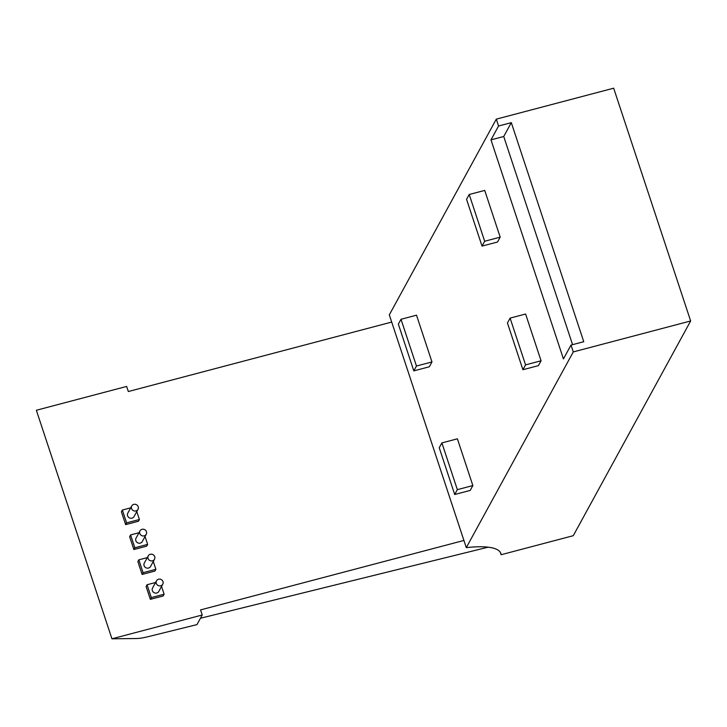 <?xml version="1.0" encoding="UTF-8"?>
<svg xmlns="http://www.w3.org/2000/svg" width="727" height="727" viewBox="0 0 727 727"><rect width="100%" height="100%" fill="white"/><g stroke="black" fill="none" stroke-linecap="round" stroke-linejoin="round"><path stroke-width="1.09" d="M500.349 552.356L501.13 554.719L573.276 535.69L690.65 320.97L613.67 88.194L496.296 119.146L389.318 314.855L466.298 547.631L573.276 351.923L571.004 345.071L583.754 341.708L511.308 122.645L498.558 126.007L496.296 119.146M690.65 320.97L573.276 351.923M501.13 554.719A91.184 21.874 161.7 0 0 500.876 553.492A91.184 21.874 161.7 0 0 466.298 547.631M484.673 241.246L469.215 194.5L484.718 190.41L500.185 237.156L497.532 242.009L482.028 246.099L484.673 241.246L500.185 237.156M416.462 366.026L401.004 319.28L416.516 315.191L431.974 361.937L429.321 366.79L413.817 370.879L416.462 366.026L431.974 361.937M457.347 489.653L441.889 442.907L457.401 438.817L472.859 485.563L470.205 490.416L454.702 494.505L457.347 489.653L472.859 485.563M541.07 360.783L538.416 365.636L522.913 369.725L525.557 364.872L541.07 360.783L525.603 314.028L510.1 318.117L507.446 322.97L522.913 369.725M571.004 345.071L563.434 358.929L490.979 139.857L498.558 126.007M511.308 122.645L503.729 136.494L490.979 139.857M572.576 344.662L503.729 136.494M469.215 194.5L466.561 199.343L482.028 246.099M401.004 319.28L398.351 324.133L413.817 370.879M441.889 442.907L439.235 447.75L454.702 494.505M525.557 364.872L510.1 318.117M125.644 524.63L121.391 511.781L122.354 510.027L126.598 522.877L125.644 524.63L138.448 521.25L139.411 519.496L136.785 511.572M133.877 549.53L129.633 536.69L130.587 534.936L134.84 547.776L133.877 549.53L146.69 546.15L147.645 544.396L145.036 536.517M142.11 574.439L137.866 561.589L138.83 559.835L143.074 572.685L142.11 574.439L154.924 571.058L155.878 569.305L153.288 561.471M151.307 597.594L164.12 594.213L163.157 595.967L150.353 599.348L146.1 586.498L147.063 584.744L151.307 597.594L150.353 599.348M391.699 322.061L128.325 391.526L126.643 386.437L36.35 410.255L111.94 638.806L202.224 614.997L200.543 609.908L463.926 540.452M200.443 618.25L488.18 547.167M111.94 638.806L136.285 638.524A22.791 5.471 -18.3 0 0 147.526 636.825L196.972 624.611L202.224 614.997M130.715 507.819L122.354 510.027M126.598 522.877L139.411 519.496M139.002 532.718L130.587 534.936M134.84 547.776L147.645 544.396M147.281 557.609L138.83 559.835M143.074 572.685L155.878 569.305M164.12 594.213L161.539 586.425M155.569 582.5L147.063 584.744M138.003 509.354L134.041 516.588A3.562 3.353 -151.3 0 1 127.579 515.761A3.562 3.353 -151.3 0 1 127.798 513.171L131.751 505.937A3.562 3.353 -151.3 0 1 138.212 506.764A3.562 3.353 -151.3 0 1 134.595 511.017A3.562 3.353 -151.3 0 1 131.751 505.937M146.254 534.309L142.292 541.542A3.562 3.353 -151.3 0 1 135.831 540.715A3.562 3.353 -151.3 0 1 136.049 538.125L140.002 530.892A3.562 3.353 -151.3 0 1 146.463 531.719A3.562 3.353 -151.3 0 1 142.846 535.963A3.562 3.353 -151.3 0 1 140.002 530.892M154.506 559.254L150.544 566.487A3.562 3.353 -151.3 0 1 144.082 565.661A3.562 3.353 -151.3 0 1 144.3 563.071L148.253 555.837A3.562 3.353 -151.3 0 1 154.715 556.664A3.562 3.353 -151.3 0 1 151.098 560.917A3.562 3.353 -151.3 0 1 148.253 555.837M156.505 580.791L152.552 588.025A3.562 3.353 28.7 0 0 155.396 593.105A3.562 3.353 28.7 0 0 158.804 591.442L162.757 584.208A3.562 3.353 -151.3 0 1 156.287 583.381A3.562 3.353 -151.3 0 1 159.913 579.128A3.562 3.353 -151.3 0 1 162.757 584.208"/></g></svg>
